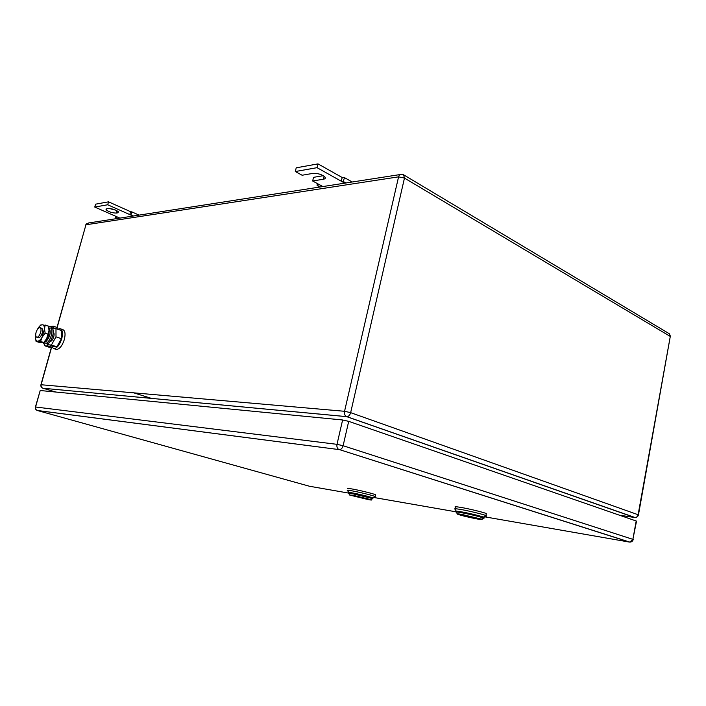 <?xml version="1.0" encoding="UTF-8"?>
<svg xmlns="http://www.w3.org/2000/svg" width="706" height="706" viewBox="0 0 706 706"><rect width="100%" height="100%" fill="white"/><g stroke="black" fill="none" stroke-linecap="round" stroke-linejoin="round"><path stroke-width="1.06" d="M130.716 211.65L132.013 211.959L130.901 214.853L129.754 214.571L130.716 211.65M139.082 215.127L132.013 211.959M115.431 216.142L115.237 217.324L116.596 216.654L119.905 218.11M133.469 216.001L130.901 214.853M133.09 216.054L107.718 204.766L94.754 207.061L116.596 216.654M117.778 218.436L115.237 217.324M94.754 207.061L95.566 204.175L108.539 201.828L107.718 204.766M130.548 211.676L108.539 201.828M106.015 209.779C108.795 211.888 112.21 212.983 116.261 213.071L117.831 212.815L118.458 211.826C115.66 209.708 112.236 208.614 108.177 208.535L106.615 208.808L106.015 209.779L106.262 208.897M115.996 210.238L109.271 208.491M342.304 177.365L344.554 177.674L343.125 181.416L341.13 181.133L342.304 177.365M352.223 181.998L344.554 177.674M317.276 183.516L317.082 185.519L319.262 184.593L322.863 186.56M345.914 182.978L343.125 181.416M344.757 183.163L317.056 167.675L295.302 171.532L302.115 175.247L312.873 173.394C317.762 173.182 321.768 174.373 324.901 176.959C325.748 178.124 325.263 178.874 323.445 179.227L312.652 180.992L319.262 184.593M319.853 187.028L317.082 185.519M312.652 180.992L313.543 177.33L323.322 175.697M295.302 171.532L296.22 167.825L317.991 163.88L317.056 167.675M342.022 177.409L317.991 163.88M151.561 398.413L133.24 392.704M371.109 499.672C372.274 500.166 371.365 500.148 368.373 499.627L349.717 495.065L352.576 495.188L371.109 499.672L372.168 498.957M349.567 494.818L348.729 493.45L351.923 493.573L372.689 498.604M354.88 496.495L367.526 498.727L354.994 496.38M348.888 492.744L352.082 492.859L372.989 497.942C370.95 496.989 358.251 493.9 352.082 492.859C348.967 492.329 347.943 492.303 349.011 492.797M375.407 495.153L375.504 494.729C373.192 493.6 358.657 490.052 351.614 488.896C348.067 488.314 346.893 488.305 348.102 488.879M374.33 496.883C375.698 497.015 375.954 496.9 375.107 496.521L374.948 496.459C372.283 495.285 358.11 491.844 351.209 490.696C347.793 490.123 346.575 490.088 347.573 490.591L348.711 492.453M481.501 519.139C483.036 519.793 481.704 519.757 477.503 519.025C468.405 517.277 461.742 515.662 457.506 514.18C456.5 513.668 457.876 513.739 461.653 514.392L481.501 519.139L483.433 518.001C484.387 518.416 484.104 518.548 482.569 518.389M457.303 513.853L456.367 512.388C455.238 511.806 456.773 511.876 461 512.6C470.584 514.409 477.997 516.183 483.248 517.922M462.474 515.53L478.183 518.31L462.615 515.406M456.535 511.594C455.396 511.012 456.941 511.082 461.168 511.788C470.752 513.597 478.174 515.38 483.416 517.119C484.704 517.657 484.272 517.789 482.127 517.524C484.166 517.78 484.66 517.666 483.592 517.198C481.245 516.112 468.378 513.015 461.168 511.788C456.773 511.056 455.282 511.012 456.694 511.665M486.231 514.136L486.346 513.58C483.672 512.309 468.952 508.752 460.709 507.385C455.705 506.564 454.002 506.537 455.608 507.305M484.934 516.06C486.699 516.227 487.034 516.068 485.931 515.583L485.737 515.504C482.683 514.189 468.343 510.747 460.294 509.397C455.467 508.594 453.711 508.532 455.026 509.211L456.297 511.215M35.45 406.877L40.207 390.515L342.613 419.982L348.702 421.35L636.194 521.002L632.885 539.331L629.831 542.111C631.623 542.058 632.752 541.175 633.22 539.463L343.116 445.724C342.454 448.028 341.28 449.343 339.595 449.66L629.408 542.076L484.007 516.704M40.657 332.455C39.642 335.482 38.398 337.089 36.897 337.274C35.662 336.886 35.379 335.271 36.059 332.429C37.074 329.402 38.327 327.796 39.827 327.619C41.054 328.016 41.327 329.623 40.657 332.455M40.233 327.752L41.407 328.149C42.634 328.546 42.907 330.161 42.236 332.985C41.23 336.003 39.977 337.609 38.477 337.795L38.062 337.662M53.277 332.155C54.177 332.888 54.327 334.441 53.735 336.824C52.738 339.824 51.485 341.413 49.976 341.589L49.976 341.589M49.755 344.969L51.397 345.013L55.995 336.85L55.986 328.661L52.632 328.661M52.032 346.593L56.851 346.796L51.397 345.013M56.851 346.796L61.44 338.677L55.995 336.85M61.44 338.677L61.404 330.505L53.188 327.708L52.306 328.211C53.471 329.72 53.585 332.297 52.659 335.915C51.556 339.542 49.994 342.101 47.982 343.584L48.458 344.546L52.262 345.79L51.856 347.228L48.052 345.993L46.631 343.142L47.982 343.584M57.707 329.243L59.913 328.608C62.507 329.464 63.134 332.817 61.766 338.677C59.683 344.943 57.054 348.261 53.877 348.64L51.891 347.096M60.751 328.899L62.463 329.481C65.076 330.337 65.693 333.691 64.334 339.542C62.269 345.79 59.639 349.099 56.454 349.479L55.536 349.179M49.014 330.717L46.711 338.624L43.719 342.498L39.201 342.401L36.05 341.369L35.406 337.027C35.432 339.665 36.165 341.051 37.603 341.183C39.068 341.122 40.56 339.815 42.069 337.283L44.496 328.864L45.166 333.232L42.166 337.115L40.56 341.457L36.05 341.369M38.962 326.984L40.674 325.016L42.245 324.769C40.78 324.884 39.298 326.19 37.815 328.705L37.444 329.384M35.706 334.317L35.406 337.027M45.202 324.989L44.496 328.864C44.452 326.234 43.701 324.866 42.245 324.769L48.352 326.057L49.023 330.39L46.614 338.792M40.56 341.457L43.719 342.498M45.166 333.232L48.326 334.282M43.304 342.604L45.052 345.914L48.838 347.149L51.856 347.228M56.965 328.996L57.371 327.558L53.471 326.234L50.964 327.752C52.12 329.27 52.235 331.838 51.309 335.465C50.205 339.092 48.643 341.651 46.631 343.142L43.631 343.081M43.851 342.357L46.128 341.536C50.25 336.268 51.238 331.758 49.111 327.99L52.306 328.211M50.064 333.947L48.564 338.245M52.42 326.234L48.537 326.754M44.566 341.58L44.84 341.369C48.29 337.468 49.649 333.214 48.899 328.599M116.261 213.071L116.914 210.688M117.831 212.815L118.184 211.535M323.445 179.227L324.16 176.262M400.037 174.567L88.638 222.964L85.938 224.79L398.581 176.853L344.554 411.289L40.939 384.726C40.621 386.473 41.283 387.647 42.942 388.247C41.425 387.568 40.824 386.35 41.151 384.602L51.626 347.228M57.001 327.434L85.938 224.79L57.16 327.487M619.303 515.151L634.65 517.507L346.681 416.655L42.942 388.247L346.593 416.619C344.828 415.666 344.149 413.892 344.554 411.289L350.653 412.657L638.118 514.736C637.633 516.563 636.547 517.489 634.844 517.533C636.741 517.577 637.95 516.686 638.453 514.868L670.294 336.391L669.111 333.62M635.126 517.551L346.884 416.664C348.676 416.434 349.929 415.102 350.653 412.657L404.467 178.08L403.576 174.779M401.679 174.311C400.17 174.064 399.146 174.911 398.581 176.853L404.467 178.08L670.603 336.63L669.297 333.735L403.708 174.867L401.679 174.311M42.731 388.168L55.756 392.024M670.144 337.221L638.056 515.027M342.613 419.982L337 444.339C336.585 446.88 337.239 448.637 338.951 449.581L37.506 410.539L309.457 486.249L348.932 493.132M373.527 497.43L456.632 511.929M348.702 421.35L343.116 445.724L337 444.339L35.424 406.983C35.079 408.703 35.724 409.868 37.339 410.495C35.865 409.807 35.291 408.606 35.618 406.894L40.207 390.515M37.286 410.477L339.595 449.66L629.84 542.111M632.832 539.56L636.53 521.143M45.052 345.914L48.052 345.993M51.45 347.22L40.983 384.594M86.467 223.784L85.77 224.835M372.989 497.942L372.83 498.665M375.504 494.729L375.107 496.521M372.847 497.889L374.948 496.459M483.592 517.198L483.433 518.001M486.346 513.58L485.931 515.583M483.416 517.119L485.737 515.504M36.897 337.274L38.477 337.795M53.877 348.64L56.454 349.479M44.778 342.313L43.975 342.233"/></g></svg>
